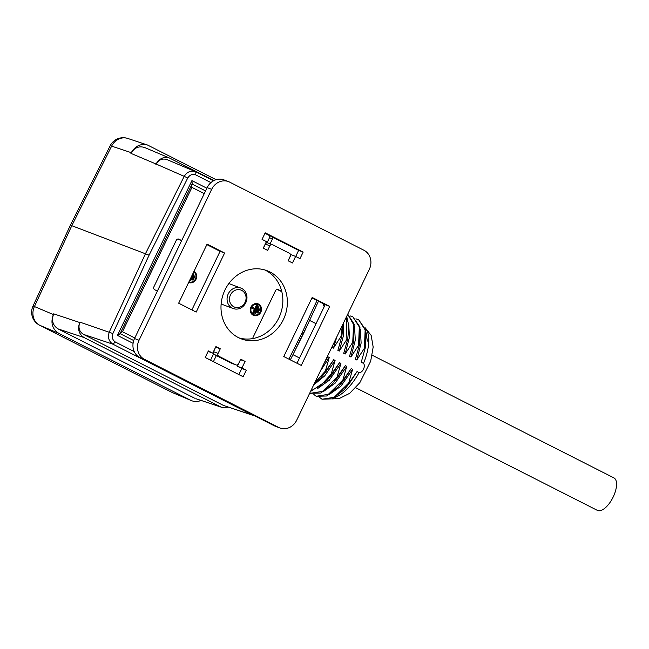 <?xml version="1.0" encoding="UTF-8"?>
<svg xmlns="http://www.w3.org/2000/svg" width="649" height="649" viewBox="0 0 649 649"><rect width="100%" height="100%" fill="white"/><g stroke="black" fill="none" stroke-linecap="round" stroke-linejoin="round"><path stroke-width="0.97" d="M257.653 304.47A5.468 4.908 110.7 0 0 257.507 304.413A5.468 4.908 110.7 0 0 251.195 307.302A5.468 4.908 110.7 0 0 253.645 314.643A5.468 4.908 110.7 0 0 253.791 314.692M253.54 315.382A6.198 5.557 110.7 0 0 260.695 311.69A6.198 5.557 110.7 0 0 258.261 303.951A6.198 5.557 110.7 0 0 257.913 303.789M348.724 382.975L349.43 383.332L344.376 389.497L332.475 398.827L322.018 399.232L334.203 397.285L348.724 382.975L352.602 369.33L340.928 386.204L328.702 394.892M319.706 397.431L322.018 399.232M342.891 380.014L343.589 380.371L338.535 386.593L326.617 395.995L316.185 396.271L328.362 394.324L342.891 380.014L346.761 366.361L335.087 383.243L322.861 391.931M313.865 394.47L316.185 396.271M337.05 377.053L337.748 377.41L332.694 383.624L320.776 393.026L310.344 393.302L322.529 391.363L337.05 377.053L340.92 363.399L329.254 380.282L317.028 388.97M309.8 393.002L310.344 393.302M310.806 390.901L320.76 385.482L331.209 374.092L331.907 374.441L326.853 380.663L310.555 391.436M314.789 382.626L325.376 371.123L326.074 371.479L321.02 377.702L314.1 384.07M336.839 336.807L333.44 348.132L332.037 347.418L332.986 344.822M343.451 323.072L343.386 335.898L339.281 351.093L337.878 350.387L341.885 336.101L337.878 350.387M348.691 323.616L349.454 337.18L345.122 354.062L343.719 353.348L347.726 339.062L343.719 353.348M354.532 326.577L355.295 340.141L350.955 357.023L349.56 356.309L353.559 342.023L349.56 356.309M360.373 329.538L361.128 343.102L356.796 359.984L355.392 359.278L359.4 344.984L355.392 359.278M356.796 359.984L364.405 348.229L365.16 329.919L358.686 319.754L355.912 318.846M350.955 357.023L358.564 345.268L359.319 326.95L352.845 316.793L350.071 315.885M345.122 354.062L352.732 342.307L353.583 324.549L347.71 314.221M339.281 351.093L346.891 339.338L346.412 316.923M333.44 348.132L341.049 336.377L342.396 325.271M352.845 316.793L359.968 327.08L359.4 344.984M347.726 314.189L354.135 324.127L353.559 342.023M346.688 316.347L348.894 326.131L347.726 339.062M343.086 323.843L341.885 336.101M332.896 345.008L332.037 347.418M322.74 303.424L324.224 306.653M292.942 354.67L299.514 357.997M344.376 389.554L357.039 371.577L359.075 372.615C362.596 372.972 365.882 366.077 363.513 363.391L361.233 362.239L365.241 347.953L361.233 362.239M366.255 332.945L367.302 341.123L365.241 327.834M358.686 319.754L365.809 330.041L365.241 347.953M365.103 348.586L364.405 348.229M359.27 345.625L358.564 345.268M353.429 342.656L352.732 342.307M347.588 339.695L346.891 339.338M341.755 336.734L341.049 336.377M324.111 363.262L327.842 356.763L329.246 357.477L320.241 371.301M321.02 377.702L333.683 359.724L335.087 360.438L324.751 375.836L313.645 385.011M326.853 380.663L339.524 362.686L340.92 363.399M332.694 383.624L345.357 365.655L346.761 366.361M338.535 386.593L351.198 368.616L352.602 369.33M331.209 374.092L335.087 360.438M325.376 371.123L329.246 357.477M351.198 368.616L343.589 380.371M345.357 365.655L337.748 377.41M339.524 362.686L331.907 374.441M333.683 359.724L326.074 371.479M327.842 356.763L324.5 362.45M210.949 182.604L195.771 174.897C192.493 173.745 189.816 174.792 187.723 178.037L149.092 255.171L112.885 333.537C111.644 337.204 112.464 340.027 115.344 342.007L134.229 351.596M316.031 323.681L309.589 320.411M253.986 415.701L223.467 405.438L83.461 334.381C79.162 331.582 77.977 327.502 79.908 322.147L79.738 322.512C77.361 329.108 78.821 334.13 84.11 337.569L58.069 328.897C52.772 325.449 51.312 320.428 53.689 313.84L79.738 322.512M195.811 398.689L220.603 406.842L84.11 337.569M220.603 406.842L221.885 407.377L228.489 407.199M281.844 291.774L277.147 289.397M213.967 180.56L169.738 158.137C164.027 156.352 159.459 158.307 156.028 163.994L130.92 153.367C134.351 147.68 138.918 145.733 144.63 147.518L169.746 158.137M83.461 334.381L112.902 344.189C108.732 341.342 107.539 337.261 109.324 331.947L145.554 253.532L184.202 176.35L156.028 163.994M155.849 164.351C158.632 159.727 162.347 158.145 166.988 159.597L195.373 171.604M258.562 304.065A6.198 5.557 -69.3 0 1 260.963 311.885A6.198 5.557 -69.3 0 1 253.686 315.438A6.198 5.557 -69.3 0 1 250.676 307.675A6.198 5.557 -69.3 0 1 258.059 303.846A6.198 5.557 -69.3 0 1 258.562 304.065M281.731 291.328L277.894 289.43M252.907 338.559A2.19 1.963 -69.3 0 1 253.126 337.229L275.549 290.647A2.19 1.963 -69.3 0 1 278.251 289.559M216.336 355.563L213.407 361.647M181.679 240.552L178.637 239.051M178.994 239.189A2.19 1.963 -69.3 0 0 176.293 240.268L153.878 286.858A2.19 1.963 -69.3 0 0 154.681 289.714L157.366 291.077M272.637 237.177A2.19 1.963 -69.3 0 1 272.491 238.881L270.13 243.789M188.648 282.453A6.198 5.557 110.7 0 0 188.883 282.542A6.198 5.557 110.7 0 0 196.087 279.143A6.198 5.557 110.7 0 0 194.01 271.314M213.61 353.843L210.552 360.203M181.533 240.868L177.891 239.019M272.491 238.881L269.481 237.745L267.039 242.823M269.481 237.745A2.19 1.963 110.7 0 0 269.384 235.522M32.985 306.117A14.578 14.578 0 0 0 39.621 325.23A14.578 6.409 116.9 0 0 39.8 325.311L171.506 392.166L190.603 400.246L58.832 333.367L39.8 325.311A14.578 13.085 -67.1 0 1 34.438 306.539A14.578 0.519 -155.2 0 0 32.985 306.117L70.311 225.349M190.603 400.246L191.341 400.587C194.513 401.869 197.758 401.82 201.068 400.441M194.53 398.153L58.069 328.897M149.092 255.171L71.788 225.698L34.438 306.539L53.364 314.546L53.689 313.84M53.364 314.546C50.395 322.788 52.212 329.059 58.832 333.367M216.125 179.692L147.55 145.035C140.679 143.38 135.252 145.928 131.268 152.669L130.92 153.367M204.265 193.637L191.942 187.383L191.536 185.184M120.544 332.702L122.466 331.744L134.789 337.991M119.992 333.846L117.437 335.395L191.917 180.617L192.209 183.789L119.992 333.846M193.986 271.371A6.198 5.557 -69.3 0 1 195.747 279.111A6.198 5.557 -69.3 0 1 188.729 282.485M193.694 271.972A5.468 4.908 -69.3 0 1 195.487 278.875A5.468 4.908 -69.3 0 1 189.135 281.861M194.96 276.279L194.148 275.866L192.25 279.8L193.069 280.214L194.96 276.279L192.785 280.068M193.897 274.105L193.086 273.691L189.922 280.254L190.741 280.668L193.897 274.105L190.457 280.522M193.069 273.724L193.597 273.992M194.132 275.89L194.659 276.166M254.822 415.912L253.451 415.222M184.202 176.35C187.237 171.661 191.114 170.152 195.852 171.823L195.463 171.644M288.878 359.132L302.061 332.807L303.481 333.618L290.338 359.871M112.894 344.197L115.344 342.007M79.908 322.147L112.885 333.537M195.771 174.897L195.852 171.823M184.202 176.341L187.723 178.037M111.45 146.268L111.636 146.13A14.578 13.061 -71.6 0 1 127.812 138.456L147.542 145.027M131.268 152.669L111.636 146.13A14.578 0.738 -153.4 0 0 110.168 145.757A14.578 14.578 0 0 1 127.853 138.472M111.636 146.13L71.788 225.698L70.335 225.308M39.621 325.23L171.433 392.118M357.039 371.577L349.43 383.332M257.872 313.102L259.77 309.167L258.951 308.754L257.061 312.688L257.872 313.102M255.552 313.556L258.708 306.993L257.888 306.579L254.733 313.142L255.552 313.556M253.54 313.353L257.329 305.484L256.517 305.062L254.838 308.543L252.591 307.407L252.153 308.324L254.4 309.459L252.721 312.94L253.54 313.353M258.245 304.722A5.468 4.908 110.7 0 0 257.807 304.527A5.468 4.908 110.7 0 0 251.285 307.91A5.468 4.908 110.7 0 0 253.946 314.757A5.468 4.908 110.7 0 0 260.363 311.617A5.468 4.908 110.7 0 0 258.245 304.722M257.88 306.612L258.708 306.993M258.407 306.88L255.268 313.41M258.935 308.786L259.77 309.167M259.47 309.054L257.588 312.964M252.575 307.431L254.838 308.543M256.501 305.095L257.329 305.484M257.028 305.371L253.256 313.207M355.725 387.729L597.413 510.39A18.221 8.007 -63.1 0 0 597.77 510.544A18.221 8.007 -63.1 0 0 612.997 497.377A18.221 8.007 -63.1 0 0 613.905 477.891L372.218 355.23M230.476 294.889A9.11 8.177 110.7 0 0 238.005 307.545A9.11 8.177 110.7 0 0 244.843 293.34A9.11 8.177 110.7 0 0 230.476 294.889M228.261 293.859A10.936 9.808 110.7 0 0 233.161 308.535A10.936 9.808 110.7 0 0 246.198 301.769A10.936 9.808 110.7 0 0 240.876 288.075A10.936 9.808 110.7 0 0 228.261 293.859M212.742 353.145L215.898 346.59L220.279 348.805L218.072 353.405A2.19 1.963 110.7 0 0 218.875 356.26L235.806 364.852A2.19 1.963 110.7 0 0 238.508 363.773L240.714 359.181L245.095 361.404L241.939 367.967L246.312 370.19L243.156 376.745L205.206 357.485L208.361 350.922L212.742 353.145L208.134 351.401M215.671 347.061L213.553 351.701A2.19 1.963 110.7 0 0 214.357 354.557L231.287 363.148A2.19 1.963 110.7 0 0 231.644 363.286M220.279 348.805L215.76 347.101M240.487 359.651L237.42 366.263L241.801 368.486L238.864 374.57M245.095 361.404L240.576 359.7M241.939 367.967L237.42 366.263M246.312 370.19L241.801 368.486M329.7 306.369L301.274 365.419L283.759 356.536L312.177 297.477L329.7 306.369L325.181 304.665L296.991 363.245M311.95 297.948L325.181 304.665M224.603 253.029L196.185 312.088L178.662 303.197L207.088 244.138L224.603 253.029L220.084 251.325L191.893 309.906M206.861 244.616L220.084 251.325M303.156 252.08L300 258.635L295.62 256.42L292.464 262.975L288.083 260.752L290.29 256.16A2.19 1.963 110.7 0 0 289.486 253.305L272.556 244.714A2.19 1.963 110.7 0 0 269.862 245.793L267.648 250.384L263.267 248.161L266.431 241.598L262.05 239.376L265.206 232.813L303.156 252.08L298.637 250.376L295.709 256.46M268.045 243.01A2.19 1.963 110.7 0 0 265.344 244.089L263.356 248.21M264.979 233.291L298.637 250.376M295.62 256.42L291.101 254.708L288.172 260.801M228.497 181.606L223.986 179.903A14.578 13.077 110.7 0 0 207.161 187.618L134.53 338.535A14.578 13.077 110.7 0 0 139.892 357.583L274.178 425.736A14.578 13.077 110.7 0 0 275.346 426.255L279.865 427.959A14.578 13.077 110.7 0 0 296.682 420.244L369.322 269.327A14.578 13.077 110.7 0 0 363.959 250.279L229.673 182.126A14.578 13.077 110.7 0 0 228.497 181.606A14.578 13.077 110.7 0 0 211.679 189.321L139.048 340.238A14.578 13.077 110.7 0 0 144.403 359.286L278.697 427.44A14.578 13.077 110.7 0 0 279.865 427.959M269.968 271.972A36.441 32.701 110.7 0 0 267.047 270.682A36.441 32.701 110.7 0 0 223.589 293.234A36.441 32.701 110.7 0 0 241.314 338.883A36.441 32.701 110.7 0 0 284.108 317.978A36.441 32.701 110.7 0 0 269.968 271.972M239.092 337.934A36.441 32.701 110.7 0 0 280.1 315.025A36.441 32.701 110.7 0 0 265.457 270.268A36.441 32.701 110.7 0 0 264.751 269.927M363.513 363.391A39.694 17.442 -63.1 0 0 365.647 328.645M302.061 332.807L316.988 300.503M191.917 180.617L206.877 188.21M133.077 343.329L117.437 335.395M195.957 171.88L213.521 180.795M223.467 405.438L252.94 415.263L112.967 344.221M191.942 187.383L122.466 331.744M205.571 190.92L191.934 184M119.951 333.57L133.718 340.555M335.2 397.326A39.694 17.442 -63.1 0 0 359.075 372.615M218.072 353.405L213.553 351.701M218.875 356.26L214.357 354.557M235.806 364.852L231.287 363.148M269.862 245.793L265.344 244.089M278.697 427.44L274.178 425.736M144.403 359.286L139.892 357.583M211.679 189.321L207.161 187.618M139.048 340.238L134.53 338.535M195.82 398.689L221.893 407.385M318.44 301.241L303.489 333.61M195.884 171.831L195.463 171.636M70.352 225.26L110.168 145.757M191.341 400.587L172.245 392.507M332.304 398.9L339.2 398.559L349.673 393.343L359.838 382.683L370.668 361.233L373.175 347.061L371.163 335.411L365.249 327.85M308.453 322.861L294.127 352.293M221.139 304L233.161 308.535M228.854 283.54L240.876 288.075M235.976 364.933L231.466 363.229M272.385 244.632L267.867 242.929"/></g></svg>
